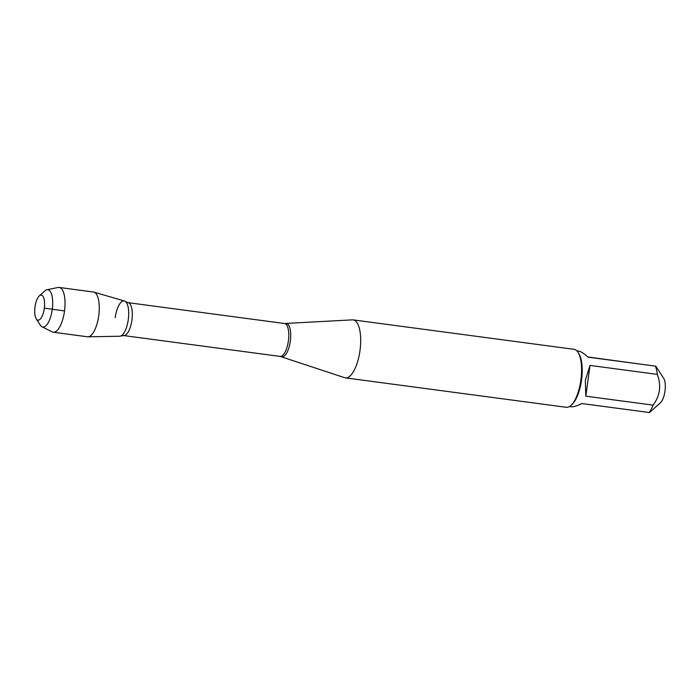 <?xml version="1.0" encoding="UTF-8"?>
<svg xmlns="http://www.w3.org/2000/svg" width="700" height="700" viewBox="0 0 700 700"><rect width="100%" height="100%" fill="white"/><g stroke="black" fill="none" stroke-linecap="round" stroke-linejoin="round"><path stroke-width="1.05" d="M284.489 323.505L352.354 319.865A29.242 10.859 97.6 0 1 353.124 319.891A29.242 10.859 97.6 0 1 360.001 350.464A29.242 10.859 97.6 0 1 345.398 377.869A29.242 10.859 97.6 0 1 344.645 377.694L280.105 356.405A16.599 6.16 -82.4 0 0 288.409 340.769A16.599 6.16 -82.4 0 0 284.489 323.505L128.03 302.662A16.599 6.16 97.6 0 1 131.941 319.926A16.599 6.16 97.6 0 1 123.646 335.562L121.004 335.93A17.806 6.615 97.6 0 0 128.301 319.445A17.806 6.615 97.6 0 0 125.571 301.621A17.806 6.615 97.6 0 0 115.211 317.599M345.398 377.869L566.3 407.295A29.242 10.859 -82.4 0 0 570.929 405.449A29.242 10.859 -82.4 0 0 580.904 379.899A29.242 10.859 -82.4 0 0 578.008 352.31A29.242 10.859 -82.4 0 0 574.017 349.317L353.124 319.891M576.879 350.884L578.716 351.129C580.808 351.453 583.957 353.465 588.149 357.184L655.821 366.17L663.67 378.324A13.449 4.996 97.6 0 1 665 391.011A13.449 4.996 97.6 0 1 660.406 402.771L649.556 412.545L581.875 403.55C576.949 405.947 573.423 407.024 571.296 406.779L569.468 406.543M587.93 356.991L655.436 366.152A28.079 10.43 97.6 0 1 657.274 374.386C661.465 385.376 660.082 395.631 653.117 405.142A28.079 10.43 97.6 0 1 649.163 412.519M589.986 365.418L585.322 380.476L585.83 396.174L589.986 365.418L657.274 374.386M585.83 396.174L653.117 405.142M570.929 405.449L571.97 404.512A28.079 10.43 -82.4 0 0 581.551 379.977A28.079 10.43 -82.4 0 0 578.769 353.5L578.008 352.31M93.896 292.11L124.46 301A17.806 6.615 97.6 0 1 128.293 319.533A17.806 6.615 97.6 0 1 119.77 336.236L87.938 336.814A22.584 8.383 -82.4 0 0 98.744 315.621A22.584 8.383 -82.4 0 0 93.896 292.11A22.584 8.383 -82.4 0 0 93.433 292.014L59.194 287.455A22.584 8.383 -82.4 0 0 58.109 287.49L46.926 289.765A18.83 6.991 97.6 0 1 52.264 309.409A18.83 6.991 97.6 0 1 41.991 326.786A18.83 6.991 97.6 0 1 40.294 325.124L36.26 318.876A12.652 4.699 -82.4 0 0 44.301 308.315A12.652 4.699 -82.4 0 0 39.322 295.89A12.652 4.699 -82.4 0 0 35 307.011A12.652 4.699 -82.4 0 0 36.26 318.876M41.991 326.786L52.194 331.896A22.584 8.383 -82.4 0 0 53.226 332.22L87.465 336.787A22.584 8.383 -82.4 0 0 87.938 336.814M39.322 295.89L44.852 290.911A18.83 6.991 97.6 0 1 46.926 289.765M53.226 332.22A22.584 8.383 -82.4 0 0 64.505 311.062A22.584 8.383 -82.4 0 0 59.194 287.455M64.522 310.949L44.328 308.14M285.941 323.566A16.774 6.23 97.6 0 1 290.334 341.119A16.774 6.23 97.6 0 1 281.523 356.738M280.105 356.405L123.646 335.562M128.03 302.662L125.571 301.621"/></g></svg>

